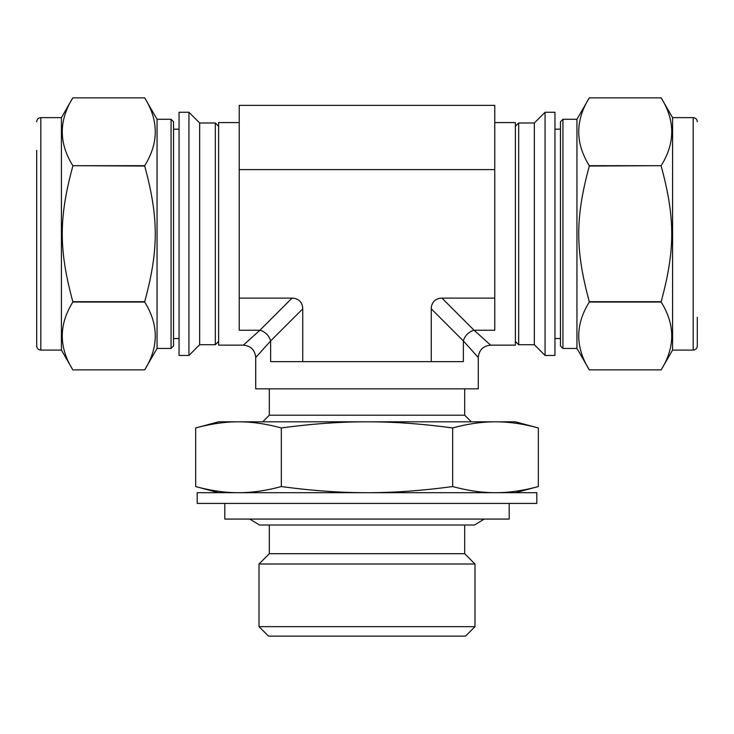 <?xml version="1.0" encoding="UTF-8"?>
<svg xmlns="http://www.w3.org/2000/svg" width="734" height="734" viewBox="0 0 734 734"><rect width="100%" height="100%" fill="white"/><g stroke="black" fill="none" stroke-linecap="round" stroke-linejoin="round"><path stroke-width="1.1" d="M672.573 350.09L672.573 117.633L661.16 97.87C675.252 120.477 675.252 143.075 661.16 165.682L589.31 165.682C575.217 143.075 575.217 120.477 589.31 97.87L661.16 97.87L589.31 97.87L576.952 119.284L576.952 348.439L589.31 369.853C575.217 347.255 575.217 324.648 589.31 302.041L661.16 302.041C675.252 324.648 675.252 347.255 661.16 369.853L589.31 369.853L661.16 369.853L672.573 350.09L693.18 350.09C695.685 349.852 697.052 348.476 697.3 345.971L697.3 317.327M661.16 166.04C675.252 217.87 675.252 249.854 661.16 301.683L589.31 301.683C575.217 249.854 575.217 217.87 589.31 166.04L661.16 165.682M554.95 112.274L554.95 355.449L545.059 355.449L545.059 112.274L554.95 112.274M515.378 126.285L518.672 122.991L534.343 122.991L534.343 344.732L545.059 355.449M518.672 122.991L518.672 344.732L534.343 344.732M515.378 341.438L518.672 344.732M576.952 119.284L562.932 119.284L562.932 348.439L576.952 348.439M562.932 119.284L560.464 121.752L560.464 345.971L562.932 348.439M554.95 338.548L560.464 338.548M72.84 165.682C58.748 143.075 58.748 120.477 72.84 97.87L144.69 97.87C158.783 120.477 158.783 143.075 144.69 165.682L72.84 165.682L144.69 166.04C158.783 217.87 158.783 249.854 144.69 301.683L72.84 301.683C58.748 249.854 58.748 217.87 72.84 166.04M40.82 350.09L40.82 117.633L61.427 117.633L72.84 97.87L144.69 97.87L157.048 119.284L157.048 348.439L144.69 369.853L72.84 369.853C58.748 347.255 58.748 324.648 72.84 302.041L144.69 302.041C158.783 324.648 158.783 347.255 144.69 369.853L72.84 369.853L61.427 350.09L40.82 350.09C38.315 349.852 36.948 348.476 36.7 345.971L36.7 150.397M179.05 112.274L179.05 355.449L188.941 355.449L188.941 112.274L179.05 112.274M188.941 112.274L199.657 122.991L199.657 344.732L188.941 355.449M199.657 122.991L215.328 122.991L215.328 344.732L199.657 344.732M218.622 341.438L215.328 344.732M61.427 117.633L61.427 350.09M157.048 119.284L171.068 119.284L171.068 348.439L157.048 348.439M171.068 119.284L173.536 121.752L173.536 345.971L171.068 348.439M179.05 338.548L173.536 338.548M478.284 357.513L478.284 388.837L255.716 388.837L255.716 357.513L270.626 340.943L270.626 361.633L463.374 361.633L463.374 340.943A12.368 9.579 135 0 1 474.081 330.236L441.96 298.114A15.964 12.368 -135 0 0 431.253 308.821L463.374 340.943L478.284 357.513C479.027 350.017 483.146 345.888 490.651 345.145L474.081 330.236L494.771 330.236L494.771 298.114L441.96 298.114M431.253 361.633L431.253 308.821M302.747 361.633L302.747 308.821L270.626 340.943A12.368 9.579 45 0 0 259.919 330.236L243.349 345.145L218.622 345.145L218.622 122.578L239.229 122.578M302.747 308.821A15.964 12.368 -45 0 0 292.04 298.114L259.919 330.236L239.229 330.236L239.229 298.114L292.04 298.114M494.771 169.609L494.771 105.366L239.229 105.366L239.229 169.609L494.771 169.609L494.771 298.114M239.229 169.609L239.229 298.114M494.771 122.578L515.378 122.578L515.378 345.145L490.651 345.145M538.334 486.55C523.012 490.697 508.735 492.743 495.496 492.697C482.266 492.743 467.989 490.697 452.667 486.55L452.667 427.959C467.989 423.812 482.266 421.766 495.496 421.811C508.735 421.766 523.012 423.812 538.334 427.959L538.334 486.55L515.378 492.697M452.667 486.55C422.013 490.697 393.461 492.743 367 492.697C340.539 492.743 311.987 490.697 281.333 486.55L281.333 427.959C311.987 423.812 340.539 421.766 367 421.811C393.461 421.766 422.013 423.812 452.667 427.959M281.333 486.55C266.011 490.697 251.734 492.743 238.504 492.697C225.265 492.743 210.988 490.697 195.666 486.55L195.666 427.959C210.988 423.812 225.265 421.766 238.504 421.811C251.734 421.766 266.011 423.812 281.333 427.959M536.811 492.697L197.189 492.697L197.189 503.414L536.811 503.414L536.811 492.697M538.334 427.959L515.378 421.811L218.622 421.811L195.666 427.959M464.686 525.012L464.686 553.702L474.99 564.006L474.99 626.653L465.503 636.13L268.497 636.13L259.01 626.653L259.01 564.006L269.314 553.702L269.314 525.012M474.99 626.653L259.01 626.653M464.686 388.837L464.686 415.215L269.314 415.215L269.314 388.837M262.726 421.811L269.314 415.215M509.194 503.414L509.194 519.076L224.806 519.076L224.806 503.414M464.686 553.702L269.314 553.702M474.99 564.006L259.01 564.006M672.573 117.633L693.18 117.633L693.18 350.09M534.343 122.991L545.059 112.274M693.18 117.633C695.685 117.871 697.052 119.247 697.3 121.752M554.95 129.175L560.464 129.175M218.622 126.285L215.328 122.991M40.82 117.633C38.315 117.871 36.948 119.247 36.7 121.752M173.536 129.175L179.05 129.175M255.716 357.513C254.973 350.017 250.854 345.888 243.349 345.145M218.622 492.697L195.666 486.55M464.686 415.215L471.274 421.811M249.826 519.076L259.469 525.012L474.531 525.012L484.174 519.076"/></g></svg>
